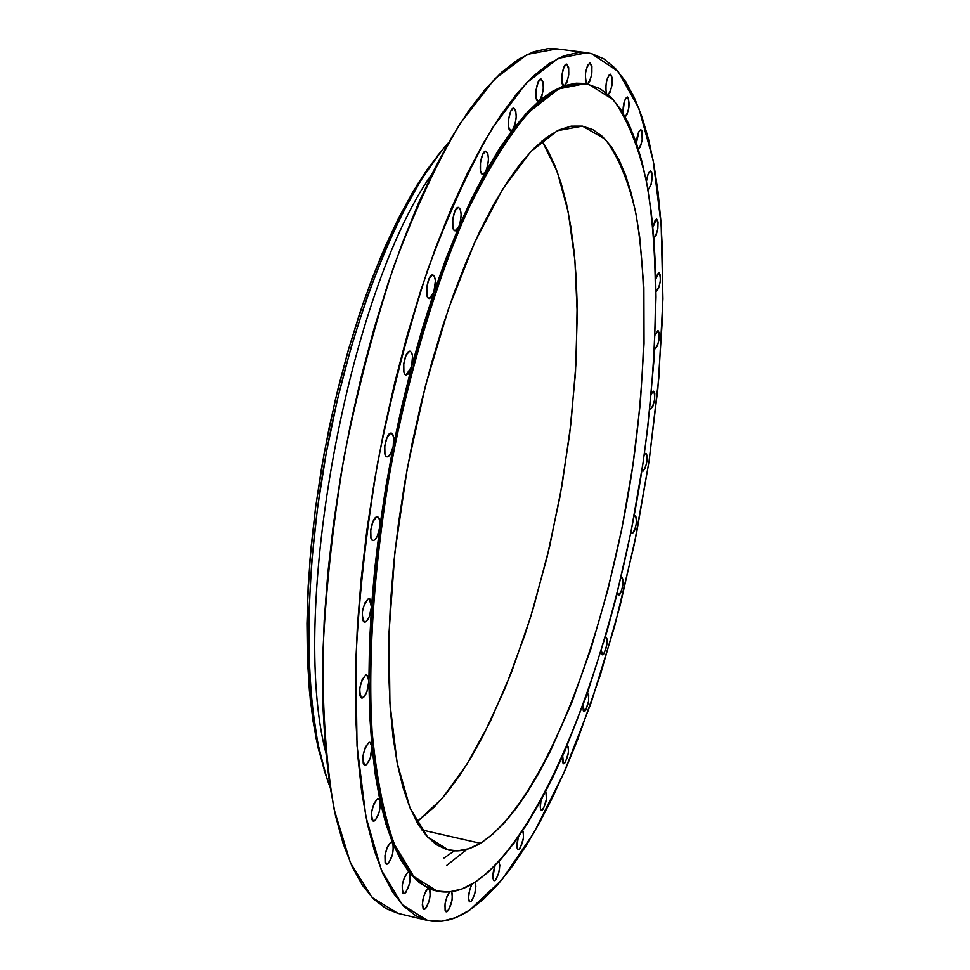 <?xml version="1.0" encoding="UTF-8"?>
<svg xmlns="http://www.w3.org/2000/svg" width="970" height="970" viewBox="0 0 970 970"><rect width="100%" height="100%" fill="white"/><g stroke="black" fill="none" stroke-linecap="round" stroke-linejoin="round"><path stroke-width="1.45" d="M585.419 83.578L564.407 85.724L567.013 82.086L568.735 74.739L568.675 67.488L566.868 64.141C570.033 71.077 569.22 78.267 564.407 85.724L552.124 91.556L539.356 100.795L541.842 96.272L543.297 88.913L543.03 82.135L541.175 79.091C544.485 84.996 543.879 92.235 539.356 100.795L512.766 129.556L515.058 124.342L516.222 117.127L515.773 110.871L513.882 108.167C517.277 113.041 516.901 120.171 512.766 129.556L485.57 171.848L487.619 166.137L488.468 159.225L487.825 153.575L485.946 151.235C489.353 155.139 489.219 162.014 485.57 171.848L458.871 226.737L460.58 220.808L461.126 214.334L460.338 209.338L458.555 207.398C461.829 210.49 461.926 216.94 458.871 226.737L433.808 292.54L435.421 280.754L434.487 276.462L432.862 274.91C435.93 277.287 436.245 283.167 433.808 292.54L411.583 366.769L412.541 355.966L411.51 352.377L410.08 351.225C412.88 352.995 413.378 358.172 411.583 366.769L393.238 446.297L393.602 436.779L391.334 433.081C393.808 434.366 394.45 438.767 393.238 446.297L379.682 527.571L379.512 519.556L377.512 516.816C379.634 517.725 380.349 521.314 379.682 527.571L371.474 606.929L370.904 600.491L369.837 598.878L368.406 598.648L369.206 598.599L371.474 606.929L368.903 680.879L368.042 676.005L365.787 674.89L366.708 674.805L368.903 680.879L371.898 746.391L370.879 742.971L368.915 742.426L369.909 742.293L371.898 746.391L380.07 801.135L379.027 798.953L377.378 798.807L378.421 798.637L380.07 801.135L392.826 843.488L391.868 842.287L390.558 842.409L391.625 842.202L392.826 843.488L409.413 872.648L407.642 872.382L409.413 872.648L420.277 883.294L428.958 888.447L426.218 890.29L423.405 897.117L422.302 904.986L423.563 909.254L424.896 909.132L423.029 908.684L424.896 909.132L426.266 907.702L428.849 901.967L430.256 894.813L429.831 889.538L428.958 888.447C431.274 894.776 429.916 901.676 424.896 909.132L423.854 909.375C421.295 903.312 422.605 896.401 427.77 888.617L437.058 891.066L413.802 876.553L394.317 844.264C383.55 814 376.033 775.272 371.777 728.07C368.042 652.107 374.614 560.09 391.068 465.224C409.437 370.71 436.027 282.367 466.534 212.709C487.304 170.102 508.098 136.576 528.917 112.132L558.623 88.876L585.54 83.59L599.981 88.585L610.554 96.794L620.097 108.482L628.548 123.432L635.884 141.353L642.079 162.002L647.135 185.124L651.04 210.454L653.816 237.723L655.465 266.689L656.011 297.123L653.865 361.398L647.608 428.752L643.013 463.029L631.046 531.742L615.659 599.29L606.771 632.101L586.874 694.738L564.504 751.944L552.524 777.928L540.132 801.875L527.389 823.53L514.379 842.651L501.199 858.996L487.971 872.321L474.779 882.409C461.671 890.836 449.098 893.722 437.07 891.066M404.72 893.431L402.78 892.97L404.72 893.431L406.054 892.109L409.582 883.379L410.358 876.747L409.413 872.648C411.11 880.008 409.558 886.944 404.72 893.431L403.641 893.673C400.925 887.417 402.259 880.323 407.642 872.382L404.441 877.11L402.247 885.258L402.368 892.036L403.326 893.54L404.72 893.431M387.576 864.003L385.599 863.543L387.576 864.003L388.873 862.803L392.389 854.752L393.383 848.229L392.826 843.488C393.917 851.636 392.171 858.474 387.576 864.003L386.484 864.221C383.587 857.747 384.945 850.472 390.558 842.409L387.224 847.162L384.969 855.504L385.114 862.476L386.121 864.064L387.576 864.003M374.347 820.935L372.371 820.487L374.347 820.935L375.596 819.88L379.04 812.581L380.24 806.3L380.07 801.135C380.555 809.756 378.652 816.364 374.347 820.935L373.268 821.117C370.164 814.4 371.546 806.967 377.378 798.807L373.935 803.56L371.619 812.048L371.789 819.25L372.844 820.935L374.347 820.935M365.836 765.039L363.92 764.615L365.836 765.039L367.012 764.142L370.358 757.667L371.898 746.391C371.825 755.169 369.812 761.377 365.836 765.039L364.793 765.197C361.495 758.213 362.865 750.635 368.915 742.426L365.387 747.118L363.01 755.727L363.204 763.16L364.283 764.954L365.836 765.039M362.671 697.939L360.888 697.563L363.762 697.188L366.951 691.598L368.903 680.879C368.357 689.44 366.272 695.126 362.671 697.939L361.713 698.048C358.221 690.81 359.579 683.098 365.787 674.89L362.198 679.473L359.785 688.166L359.979 695.817L361.082 697.745L362.671 697.939M365.241 622.049L363.641 621.721L366.248 621.455L369.218 616.762L371.474 606.929C370.528 614.956 368.454 620 365.241 622.049L364.393 622.122C360.719 614.616 362.065 606.796 368.406 598.648L364.781 603.073L362.343 611.803L362.537 619.672L363.653 621.734L365.241 622.049M373.644 540.484L372.274 540.217L373.644 540.484L375.463 539.15L377.257 536.228L379.682 527.571C378.445 534.773 376.433 539.077 373.644 540.484L372.929 540.508C367.885 540.193 371.631 517.459 376.833 516.84L373.207 521.06L370.758 529.778L370.94 537.829L372.056 540.023L373.644 540.484M387.588 456.858L386.496 456.652L389.2 455.864L390.801 453.572L393.238 446.297L390.352 454.348L387.03 456.858C381.877 456.579 385.575 433.299 390.813 433.081L387.212 437.07L384.775 445.727L384.932 453.936L386.024 456.264L387.588 456.858M406.478 374.978L405.666 374.844L407.849 374.299L409.243 372.577L411.583 366.769L406.066 374.966C400.877 374.723 404.502 351.019 409.704 351.201L406.175 354.959L403.762 363.507L403.896 371.813L404.951 374.25L406.478 374.978M429.395 298.554L431.698 296.905L433.808 292.54L429.116 298.53C423.951 298.323 427.491 274.328 432.62 274.898L429.189 278.402L426.812 286.817L426.897 295.171L427.916 297.705L429.395 298.554M455.221 230.799L457.064 229.769L458.871 226.737L455.063 230.787C449.971 230.617 453.439 206.489 458.434 207.386L455.112 210.66L452.784 218.905L452.844 227.259L453.802 229.854L455.221 230.799M482.745 174.297L485.57 171.848L482.672 174.297C477.713 174.163 481.096 150.059 485.921 151.223L482.733 154.291L480.477 162.354L480.477 170.659L481.387 173.278L482.745 174.297M510.729 130.804L512.766 129.556L510.729 130.804C505.964 130.707 509.214 106.955 513.845 108.155L510.826 111.053L508.644 118.91L508.595 127.106L510.729 130.804M584.376 83.432L576.119 83.214L563.812 85.772L552.124 91.556L538.071 101.244L539.356 100.795L526.201 113.466L512.766 129.556L499.174 149.053L485.57 171.848L472.087 197.807L458.871 226.737L446.054 258.42L433.808 292.54L422.265 328.781L411.583 366.769L401.859 406.09L393.238 446.297L385.817 486.94L379.682 527.571L374.881 567.717L371.474 606.929L369.485 644.783L368.903 680.879L369.716 714.854L371.898 746.391L375.366 775.224L380.07 801.135L385.914 823.93L392.826 843.488L400.695 859.735L409.413 872.648L418.87 882.203L428.958 888.447L435.954 890.799M589.978 62.82L590.172 62.844C593.155 69.901 592.294 76.933 587.59 83.917L589.808 81.31L591.773 74.084L591.93 66.445L590.172 62.844L587.529 65.414L585.553 72.677L585.407 80.352L586.838 83.784C584.255 75.466 585.322 68.47 590.075 62.82L589.966 62.82M610.518 74.217C613.319 80.449 612.567 87.251 608.263 94.636L610.094 92.186L611.997 85.13L612.167 77.697L610.518 74.217L609.342 74.666L607.026 79.358L605.777 86.754L606.226 92.902C605.328 83.59 606.723 77.37 610.433 74.205L610.518 74.217M627.505 97.012C630.173 103.135 629.397 109.768 625.213 116.921L627.044 114.46L628.887 107.573L628.475 97.994L627.505 97.012L626.45 97.412L624.328 101.523L622.958 112.993C622.995 104.19 624.486 98.855 627.444 97L627.505 97.012M640.915 129.774C643.462 135.958 642.649 142.445 638.478 149.247L640.418 146.725L642.213 139.959L641.849 130.683L640.915 129.774L638.963 131.508L636.429 142.954C637.047 135.206 638.539 130.804 640.891 129.762L640.915 129.774M650.64 170.987L650.652 170.987C653.077 177.389 652.204 183.742 648.021 190.059L651.137 184.433L652.082 174.006L651.537 171.835L649.779 171.338L648.009 174.479L646.444 181.499C647.366 175.061 648.772 171.557 650.64 170.987L650.652 170.987M653.926 237.844L656.132 235.189L657.842 228.629L658.06 221.997L656.726 219.171C659.006 225.695 658.084 231.915 653.926 237.844L653.828 237.832M656.363 291.182L658.521 288.442L660.206 281.967L660.424 275.504L659.163 272.849C661.346 279.142 660.4 285.265 656.363 291.182L656.363 291.182M659.054 272.837L657.611 274.073L655.817 278.827L659.054 272.837M655.259 348.703L657.405 345.878L659.079 339.427L659.285 333.122L658.084 330.625C660.17 336.736 659.236 342.749 655.259 348.703L654.629 348.412L655.259 348.703M650.797 409.073L652.931 406.151L654.58 399.725L654.798 393.541L653.647 391.213C655.659 397.13 654.714 403.096 650.797 409.073L649.888 408.467L650.797 409.073M643.122 471.08L645.268 468.037L646.917 461.611L647.111 455.524L646.008 453.342C647.972 459.113 647.014 465.03 643.122 471.08L641.97 469.977L643.122 471.08M645.741 453.354L644.141 455.148L645.741 453.354M632.44 533.5L631.785 533.379L633.507 532.518L634.598 530.335L636.259 523.873L636.441 517.871L635.374 515.822C637.302 521.472 636.32 527.365 632.44 533.5L631.058 531.681L632.44 533.5M618.957 595.168L618.181 595.01L620.036 594.101L621.152 591.858L622.825 585.334L622.995 579.405L621.952 577.465C623.855 583.018 622.861 588.923 618.957 595.168L617.405 592.367L617.914 594.646L618.957 595.168M602.904 654.883L602.018 654.702L604.019 653.744L606.844 644.832L606.99 638.927L605.971 637.096C607.875 642.589 606.856 648.518 602.904 654.883L601.255 650.809L601.764 654.313L602.904 654.883M584.558 711.459L583.54 711.252L584.558 711.459L585.698 710.246L588.572 701.152L588.705 695.26L587.699 693.514C589.627 698.958 588.572 704.947 584.558 711.459L582.909 705.796L583.285 710.828L584.558 711.459M564.2 763.645L563.061 763.39L564.2 763.645L565.377 762.335L568.335 753.035L568.432 747.13L567.438 745.469C569.39 750.901 568.311 756.964 564.2 763.645L563.57 763.766L562.697 756.042L562.454 761.377L563.4 763.705L564.2 763.645M545.601 791.665C547.504 797.291 546.365 803.439 542.182 810.12L540.92 809.841L542.182 810.12L543.418 808.737L546.462 799.207L545.867 791.823M518.938 849.538L517.543 849.223L518.938 849.538L520.223 848.083L523.363 838.298L523.412 832.272L522.66 830.829C524.358 836.867 523.121 843.112 518.938 849.538L518.162 849.732C516.489 848.289 516.525 844.13 518.271 837.231L516.937 846.567L517.265 848.617L518.938 849.538M494.967 880.505L493.427 880.154L494.967 880.505L496.3 878.978L498.786 872.709L499.829 865.446L498.944 861.493C500.508 867.883 499.174 874.225 494.967 880.505L494.106 880.724C492.154 878.505 492.457 873.461 495.052 865.592L492.808 877.086L493.875 880.627L494.967 880.505M447.218 911.557L445.436 911.133L447.218 911.557L448.601 910.042L452.044 900.16L452.311 893.697L451.523 891.66C453.172 898.438 451.741 905.071 447.218 911.557L446.224 911.8C443.811 906.562 444.939 899.93 449.631 891.891L447.085 896.11L445.036 903.87L445.097 910.272L445.945 911.691L447.218 911.557M470.826 901.627L469.165 901.239L470.826 901.627L472.232 900.039L474.815 893.576L475.87 886.144L475.021 882.251C476.537 888.908 475.142 895.371 470.826 901.627L469.904 901.857C467.685 898.462 468.352 892.57 471.917 884.155L469.589 890.181L468.522 897.662L468.813 900.354L469.625 901.736L470.826 901.627M454.372 850.848L444.017 858.026M446.83 865.313L467.128 849.247M330.103 787.264L325.981 775.491L317.748 742.911L312.013 704.438L309.018 660.74L308.896 612.652L311.746 561.242L317.554 507.698L326.187 453.293L337.463 399.373L351.091 347.272L366.721 298.202L383.926 253.303L402.271 213.533L421.307 179.608L440.598 152.096L448.637 142.566C401.059 195.018 351.188 317.299 326.187 453.293C301.185 589.287 304.301 721.304 330.103 787.264M442.393 149.865L417.924 183.572L399.143 217.001L381.064 256.177L364.114 300.361L348.727 348.642L335.317 399.895L324.222 452.929L315.723 506.437L310.024 559.12L307.235 609.706L307.357 657.042L310.327 700.085L315.99 738L326.866 778.207L318.063 747.761L313.031 721.013L309.442 691.149L307.405 658.485L306.969 623.383L308.181 586.268L311.043 547.613L315.529 507.928L321.591 467.758L329.169 427.661L338.142 388.17L348.375 349.843L359.737 313.189L372.043 278.681L385.114 246.744L398.767 217.741L412.82 191.975L427.079 169.689L442.393 149.865M325.799 752.574C289.193 611.791 347.987 291.994 432.28 173.46C347.987 291.994 289.193 611.791 325.799 752.574M591.482 53.605L603.849 58.879L615.138 68.13L625.286 81.08L634.259 97.449L642.019 116.97L648.566 139.34L653.877 164.294L657.975 191.551L660.861 220.808L662.546 251.836L662.437 318.136L657.866 388.497L649.076 461.077L636.356 534.143L620 605.983L600.369 674.89L577.841 739.091L565.643 768.846L552.888 796.722L539.659 822.475L526.055 845.828L512.136 866.537L498.022 884.337L483.8 898.96L469.613 910.139C454.918 919.972 440.816 923.391 427.309 920.372L402.38 904.804L381.416 870.223L365.884 816.704L357.033 745.615L355.844 659.83C358.973 596.635 366.236 530.954 377.645 462.751C391.237 394.96 407.812 330.988 427.37 270.812C448.091 214.576 469.82 166.888 492.554 127.761L526.116 83.275L557.992 58.418L586.838 52.732L591.482 53.605L618.157 71.465L638.842 108.24L653.198 160.583L661.176 225.149L662.934 298.699L658.788 378.264L649.076 461.077L634.235 544.522L614.713 626.05L591.045 703.08L563.849 772.957L533.876 832.793L502.06 879.56L469.613 910.139L455.573 917.644L441.835 921.221L428.534 920.651L415.827 915.753L403.896 906.392L392.899 892.448L383.004 873.885L374.384 850.738L367.206 823.118L361.604 791.18L357.724 755.23L355.675 715.605L355.517 672.78L357.324 627.275L361.095 579.708L366.805 530.748L374.396 481.096L383.744 431.492L394.729 382.665L407.17 335.329L420.883 290.163L435.627 247.786L451.195 208.732L467.334 173.472L483.812 142.36L500.411 115.697L516.901 93.653L533.1 76.327L548.802 63.741L563.849 55.848L578.12 52.525L591.482 53.605M586.838 52.732L556.925 48.864L527.256 54.405L494.591 79.055L460.326 123.251C437.167 162.148 415.099 209.569 394.123 265.537C374.371 325.411 357.712 389.091 344.132 456.591C332.819 524.515 325.738 589.954 322.889 652.931C322.598 712.695 326.344 764.869 334.153 809.465L350.461 862.961L372.225 897.614L397.979 913.352L386.133 908.647L373.789 899.202L362.392 885.21L352.11 866.622L343.101 843.476L335.547 815.855L329.606 783.966L325.399 748.076L323.046 708.561L322.634 665.856L324.222 620.497L327.824 573.088L333.401 524.309L340.906 474.863L350.218 425.466L361.228 376.857L373.741 329.739L387.563 284.792L402.477 242.621L418.252 203.773L434.645 168.695L451.426 137.764L468.34 111.259L485.182 89.361L501.732 72.156L517.822 59.679L533.27 51.871L547.941 48.621L557.071 48.876M416.821 821.978L441.993 798.637L466.643 764.76L490.032 722.044L511.542 672.186L530.663 616.847L546.959 557.689L560.054 496.288L569.645 434.257L575.465 373.159L577.271 314.644L574.907 260.396L568.238 212.151L557.253 171.726L542.036 140.953L547.238 149.416L554.719 165.167L561.157 183.415L566.516 203.942L570.796 226.507L573.997 250.89L576.107 276.85L577.162 304.18L576.107 362.065L571.015 422.835L562.103 484.842L549.614 546.51L533.876 606.226L524.891 634.865L504.958 688.676L482.769 736.472L471.008 757.594L458.907 776.582L446.527 793.217L433.99 807.295L416.821 821.978M480.344 843.306L421.841 829.932L480.344 843.306C469.274 849.999 458.652 852.242 448.516 850.035L427.527 836.989L410.019 807.864L397.154 762.881L389.928 703.383L389.079 631.87L394.935 551.978L407.303 468.207L425.539 385.514L448.492 308.763L474.718 242.233L502.63 189.198L530.651 151.732L557.374 130.732L582.424 126.124L605.062 139.062C617.914 155.964 628.039 179.996 635.423 211.157C647.827 278.232 646.323 370.055 632.864 465.539C608.384 632.622 544.291 802.723 480.344 843.306L492.166 834.685L504.06 823.093L515.931 808.713L527.68 791.775L539.223 772.484L550.463 751.047L571.779 702.62L591.094 648.215L607.96 589.493L621.988 528.068L632.864 465.539L640.297 403.508L644.044 343.598L643.886 287.472L639.679 236.886L636.029 214.225L631.349 193.636L625.638 175.34L618.896 159.577L611.173 146.555L602.491 136.503L592.888 129.641L582.424 126.124L571.184 126.148L559.253 129.834L546.728 137.291L533.73 148.568L520.393 163.663L506.873 182.542L493.318 205.094L479.895 231.127L466.8 260.421L454.202 292.649L442.284 327.448L431.213 364.405L421.162 403.011L412.262 442.769L404.66 483.133L398.452 523.533L393.711 563.424L390.51 602.261L388.861 639.521L388.776 674.732L390.195 707.469L393.105 737.382L397.397 764.142L402.999 787.519L409.801 807.331L417.682 823.457L426.509 835.861L436.148 844.53L446.491 849.502L457.391 850.872L468.716 848.75L480.344 843.306M474.779 882.409L461.756 889.017L449.049 891.939L436.767 890.993L425.078 886.022L414.129 876.916L404.066 863.579L395.045 845.998L387.224 824.221L380.737 798.359L375.705 768.579L372.262 735.163L370.491 698.436L370.467 658.824L372.225 616.811L375.766 572.955L381.064 527.838L388.073 482.114L396.682 436.427L406.769 391.456L418.191 347.818L430.777 306.132L444.308 266.944L458.604 230.763L473.445 198.013L488.613 169.01L503.915 144.057L519.144 123.311L534.118 106.87L548.68 94.793L562.661 87.045L575.95 83.517L588.414 84.087L613.392 99.789C627.481 119.371 638.515 146.664 646.481 181.681C659.806 256.783 657.842 358.088 643.013 463.029C616.011 646.384 546.207 834.127 474.779 882.409M541.005 800.286L540.314 807.537L540.666 809.319L542.182 810.12L541.49 810.277C540.072 809.356 539.902 806.034 541.005 800.286M621.564 577.514L620.909 577.999L621.564 577.514M635.047 515.846L633.943 516.864L635.047 515.846M653.428 391.213L651.306 394.075L653.428 391.213M657.927 330.625L655.247 334.88L657.927 330.625M652.907 227.247L656.666 219.159L655.065 220.554L652.955 226.968M566.868 64.141L564.103 66.784L562.054 74.241L561.933 82.123L563.812 85.772C559.569 85.469 562.624 63.038 566.771 64.129L566.868 64.141M541.175 79.091L538.277 81.832L536.155 89.495L536.07 97.546L538.071 101.244C533.585 101.001 536.725 77.927 541.102 79.079L541.175 79.091M325.981 775.491L324.113 770.131M440.598 152.096L436.949 156.437M427.261 920.36L397.979 913.352"/></g></svg>
